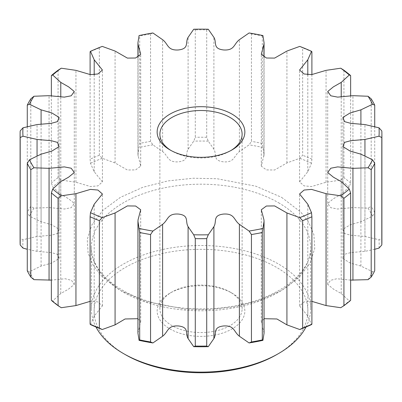 <?xml version="1.0" encoding="UTF-8"?>
<svg xmlns="http://www.w3.org/2000/svg" width="402" height="402" viewBox="0 0 402 402"><rect width="100%" height="100%" fill="white"/><g stroke="black" fill="none" stroke-linecap="round" stroke-linejoin="round"><path stroke-width="0.3" stroke-dasharray="2.01 1.51" d="M170.991 150.474A41.115 23.738 0 0 0 171.925 151.031L169.991 149.916L171.925 151.031A41.115 23.738 0 0 0 171.93 151.031A41.115 23.738 0 0 0 230.075 151.031A41.115 23.738 0 0 0 231.009 150.474M230.07 292.023A41.115 23.738 0 0 0 171.925 292.023A41.115 23.738 0 0 0 159.885 308.811A41.115 23.738 0 0 0 171.93 325.595A41.115 23.738 0 0 0 216.733 330.74A41.115 23.738 0 0 0 242.115 308.811A41.115 23.738 0 0 0 230.075 292.023L232.009 293.143A43.853 25.321 0 0 0 169.991 293.143A43.853 25.321 0 0 0 169.991 328.952A43.853 25.321 0 0 0 232.009 328.952A43.853 25.321 0 0 0 232.009 293.143L230.075 292.023A41.115 23.738 0 0 0 230.07 292.023M306.012 327.002A109.635 63.3 0 0 0 310.635 308.811A109.635 63.3 0 0 0 278.526 264.049A109.635 63.3 0 0 0 123.474 264.049A109.635 63.3 0 0 0 91.365 308.811A109.635 63.3 0 0 0 95.988 327.002M125.414 354.685A106.897 61.717 180 0 1 125.414 267.405A106.897 61.717 180 0 1 276.586 267.405A106.897 61.717 180 0 1 276.591 354.685M264.054 318.706L261.3 321.67L264.054 333.208M137.946 333.208L140.7 321.67L137.946 318.706M90.48 324.585L94.194 316.108L102.415 305.892L97.786 301.877L90.103 301.369M51.366 300.359L52.707 300.917L60.777 293.52L68.596 289.073L74.285 284.425L71.486 280.345L65.235 278.747L51.366 280.109M27.276 270.792L29.452 271.672L41.089 266.074L51.848 262.988L59.129 258.491L57.411 254.28L51.235 252.577L37.054 251.356L27.276 249.275M20.19 130.952L20.19 238.371L22.989 239.708L37.054 236.461L51.235 235.24L57.411 233.537L59.129 229.326L51.843 224.829L41.089 221.743L29.452 216.145L27.276 212.547L27.276 126.645M30.803 98.852L30.803 206.276L33.949 208.156L49.064 207.573L64.33 209.02L71.204 207.693L74.285 203.392L68.596 198.744L60.777 194.297L52.707 186.9L51.366 182.98L51.366 95.812M58.079 70.219L58.079 177.644L61.265 180.101L75.948 182.247L90.405 186.523L97.917 185.875L102.415 181.925L94.194 171.709L90.48 163.232L90.103 159.157L90.103 74.551M102.254 46.396L99.344 47.858A180.9 104.44 0 0 0 90.103 51.732M99.344 47.858L99.344 155.278L102.254 158.293L115.072 162.951L127.394 170.001L135.62 169.9L140.7 166.147L137.946 154.609L139.695 143.408L139.695 35.989L139.072 35.567M152.911 32.969L150.559 33.949A180.9 104.44 0 0 0 139.695 35.989M150.559 33.949L150.559 141.373L152.911 144.866L162.609 151.584C168.428 156.031 167.242 162.569 178.488 161.85C189.573 160.529 184.945 154.519 188.096 149.253L193.724 141.137L195.287 137.283L195.287 29.859L193.724 29.235M208.276 29.235L206.713 29.859A180.9 104.44 0 0 0 195.287 29.859M206.713 29.859L206.713 137.283L208.276 141.137L213.904 149.253C217.06 154.524 212.427 160.529 223.512 161.85C234.758 162.574 233.572 156.031 239.391 151.584L249.089 144.866L251.441 141.373L251.441 33.949L249.089 32.969M262.928 35.567L262.305 35.989A180.9 104.44 0 0 0 251.441 33.949M262.305 35.989L262.305 143.408L264.054 154.609L261.3 166.147L266.38 169.9L274.606 170.001L286.927 162.951L299.746 158.293L302.656 155.278L302.656 47.858L299.746 46.396M311.897 51.732A180.9 104.44 0 0 0 302.656 47.858M311.897 74.551L311.897 159.157L311.52 163.232L307.806 171.709L299.585 181.925L304.083 185.875L311.595 186.523L326.052 182.247L340.735 180.101L343.921 177.644L343.921 70.219M350.634 95.812L350.634 182.98L349.293 186.9L341.223 194.297L333.404 198.744L327.715 203.392L330.796 207.693L337.67 209.02L352.936 207.573L368.051 208.156L371.197 206.276L371.197 98.852M374.724 126.645L374.724 212.547L372.548 216.145L360.911 221.743L350.152 224.829L342.871 229.326L344.589 233.537L350.765 235.24L364.946 236.461L379.011 239.708L381.81 238.371L381.81 130.952M374.724 249.275L364.946 251.356L350.765 252.577L344.589 254.28L342.871 258.491L350.157 262.988L360.911 266.074L372.548 271.672L374.724 270.792M350.634 280.109L336.765 278.747L330.514 280.345L327.715 284.425L333.404 289.073L341.223 293.52L349.293 300.917L350.634 300.359M311.897 301.369L304.213 301.877L299.585 305.892L307.806 316.108L311.52 324.585M52.707 300.917A178.161 102.857 0 0 0 61.265 307.716M29.452 271.672A178.161 102.857 0 0 0 33.949 279.661M22.989 239.708A178.161 102.857 0 0 0 22.989 248.109M33.949 208.156A178.161 102.857 0 0 0 29.452 216.145M61.265 180.101A178.161 102.857 0 0 0 52.707 186.9M102.254 158.293A178.161 102.857 0 0 0 90.48 163.232M152.911 144.866A178.161 102.857 0 0 0 139.072 147.464M208.276 141.137A178.161 102.857 0 0 0 193.724 141.137M262.928 147.464A178.161 102.857 0 0 0 249.089 144.866M311.52 163.232A178.161 102.857 0 0 0 299.746 158.293M349.293 186.9A178.161 102.857 0 0 0 340.735 180.101M372.548 216.145A178.161 102.857 0 0 0 368.051 208.156M379.011 248.109A178.161 102.857 0 0 0 379.011 239.708M368.051 279.661A178.161 102.857 0 0 0 372.548 271.672M340.735 307.716A178.161 102.857 0 0 0 349.293 300.917M20.19 238.371A180.9 104.44 0 0 0 20.1 241.672M30.803 206.276A180.9 104.44 0 0 0 27.276 212.547M58.079 177.644A180.9 104.44 0 0 0 51.366 182.98M99.344 155.278A180.9 104.44 0 0 0 90.103 159.157M150.559 141.373A180.9 104.44 0 0 0 139.695 143.408M206.713 137.283A180.9 104.44 0 0 0 195.287 137.283M262.305 143.408A180.9 104.44 0 0 0 251.441 141.373M311.897 159.157A180.9 104.44 0 0 0 302.656 155.278M350.634 182.98A180.9 104.44 0 0 0 343.921 177.644M374.724 212.547A180.9 104.44 0 0 0 371.197 206.276M381.9 241.672A180.9 104.44 0 0 0 381.81 238.371M281.626 197.362L300.977 212.256L308.801 222.467L313.877 234.597L314.761 248.371L310.083 263.074L298.993 277.566L281.626 290.455L259.3 300.485L234.2 306.887L208.733 309.585L184.875 309.078L146.172 301.631L120.374 290.455L101.023 275.561L93.199 265.35L88.123 253.22L87.239 239.446L91.917 224.743L103.007 210.251L120.374 197.362L142.7 187.332L167.8 180.93L193.267 178.232L217.125 178.739L255.828 186.186L281.626 197.362M278.526 202.729A109.635 63.3 180 0 1 310.635 247.491A109.635 63.3 180 0 1 242.954 305.967A109.635 63.3 180 0 1 123.474 292.249A109.635 63.3 180 0 1 91.365 247.491A109.635 63.3 180 0 1 159.046 189.01A109.635 63.3 180 0 1 278.526 202.729M263.933 331.63L263.933 219.728M138.067 331.63L138.067 219.728M94.194 316.108L94.194 204.211M60.777 293.52L60.777 181.619M41.089 266.074L41.089 154.177M37.054 251.356L37.054 155.84M37.054 236.461L37.054 124.56M41.089 221.743L41.089 124.092M49.064 207.573L49.064 95.676M60.777 194.297L60.777 96.817M75.948 182.247L75.948 70.35M94.194 171.709L94.194 75.073M115.072 162.951L115.072 51.054M138.067 156.187L138.067 57.164M162.609 151.584L162.609 39.687M188.096 149.253L188.096 37.356M213.904 149.253L213.904 37.356M239.391 151.584L239.391 39.687M263.933 156.187L263.933 57.164M286.927 162.951L286.927 51.054M307.806 171.709L307.806 75.073M326.052 182.247L326.052 70.35M341.223 194.297L341.223 96.817M352.936 207.573L352.936 95.676M360.911 221.743L360.911 124.092M364.946 236.461L364.946 124.56M364.946 251.356L364.946 155.84M360.911 266.074L360.911 154.177M341.223 293.52L341.223 181.619M307.806 316.108L307.806 204.211M91.365 308.811L91.365 247.491C91.36 252.562 92.505 257.602 94.807 262.606C99.616 272.983 108.872 282.194 122.565 290.239C149.293 305.982 191.508 312.686 228.838 306.892C276.842 300.324 311.851 273.234 310.635 247.491L310.635 308.811M159.885 308.811L159.885 134.248M171.925 292.023L169.991 293.143M261.3 321.67L261.3 209.769M140.7 321.67L140.7 209.769M102.415 305.892L102.415 193.99M74.285 284.425L74.285 172.523M59.129 258.491L59.129 146.594M59.129 229.326L59.129 117.429M74.285 203.392L74.285 91.495M102.415 181.925L102.415 70.028M140.7 166.147L140.7 54.25M137.946 154.609L137.946 57.215M264.054 154.609L264.054 57.215M261.3 166.147L261.3 54.25M299.585 181.925L299.585 70.028M327.715 203.392L327.715 91.495M342.871 229.326L342.871 117.429M342.871 258.491L342.871 146.594M327.715 284.425L327.715 172.523M299.585 305.892L299.585 193.99M230.075 151.031L232.009 149.916M242.115 308.811L242.115 134.248"/><path stroke-width="0.6" d="M169.991 149.916L169.991 149.916A43.853 25.321 180 0 1 169.991 114.108A43.853 25.321 180 0 1 232.009 114.108A43.853 25.321 180 0 1 232.009 149.916A43.853 25.321 180 0 1 169.991 149.916M231.009 150.474A41.115 23.738 0 0 0 242.115 134.248A41.115 23.738 0 0 0 230.07 117.464A41.115 23.738 0 0 0 185.267 112.319A41.115 23.738 0 0 0 159.885 134.248A41.115 23.738 0 0 0 170.991 150.474M95.988 327.002A109.635 63.3 0 0 0 123.474 353.569A109.635 63.3 0 0 0 278.526 353.569L278.526 353.569A109.635 63.3 0 0 0 306.012 327.002M276.591 354.685A106.897 61.717 180 0 1 276.586 354.685A106.897 61.717 180 0 1 125.414 354.685L123.474 353.569M276.586 354.685L278.526 353.569L276.586 354.685M262.928 228.457L264.054 221.306L263.933 219.728L261.3 209.769L266.38 206.02L274.606 205.919L286.927 212.965L299.746 217.628A178.161 102.857 0 0 0 311.52 212.688L307.806 204.211L299.585 193.99L304.083 190.045L311.595 189.397L326.052 193.674L340.735 195.819A178.161 102.857 0 0 0 349.293 189.02L341.223 181.619L333.404 177.176L327.715 172.523L330.796 168.227L337.67 166.895L352.936 168.348L368.051 167.765A178.161 102.857 0 0 0 372.548 159.775L360.911 154.177L350.157 151.092L342.871 146.594L344.589 142.378L350.765 140.68L364.946 139.459L379.011 136.213A178.161 102.857 0 0 0 379.011 127.811L364.946 124.56L350.765 123.344L344.589 121.64L342.871 117.429L350.152 112.932L360.911 109.846L372.548 104.249A178.161 102.857 0 0 0 368.051 96.254L352.936 95.676L337.67 97.123L330.796 95.797L327.715 91.495L333.404 86.847L341.223 82.4L349.293 75.003A178.161 102.857 0 0 0 340.735 68.204L326.052 70.35L311.595 74.626L304.083 73.978L299.585 70.028L307.806 59.813L311.52 51.335A178.161 102.857 0 0 0 299.746 46.396L286.927 51.054L274.606 58.099L266.38 58.004L261.3 54.25L263.933 44.29L264.054 42.712L262.928 35.567A178.161 102.857 0 0 0 249.089 32.969L239.391 39.687C233.572 44.13 234.758 50.677 223.512 49.954C212.427 48.632 217.06 42.627 213.904 37.356L208.276 29.235A178.161 102.857 0 0 0 193.724 29.235L188.096 37.356C184.945 42.622 189.573 48.632 178.488 49.954C167.242 50.672 168.428 44.135 162.609 39.687L152.911 32.969A178.161 102.857 0 0 0 139.072 35.567L137.946 42.712L138.067 44.29L140.7 54.25L135.62 58.004L127.394 58.099L115.072 51.054L102.254 46.396A178.161 102.857 0 0 0 90.48 51.335L94.194 59.813L102.415 70.028L97.917 73.978L90.405 74.626L75.948 70.35L61.265 68.204A178.161 102.857 0 0 0 52.707 75.003L60.777 82.4L68.596 86.847L74.285 91.495L71.204 95.797L64.33 97.123L49.064 95.676L33.949 96.254A178.161 102.857 0 0 0 29.452 104.249L41.089 109.846L51.843 112.932L59.129 117.429L57.411 121.64L51.235 123.344L37.054 124.56L22.989 127.811A178.161 102.857 0 0 0 22.989 136.213L37.054 139.459L51.235 140.68L57.411 142.378L59.129 146.594L51.848 151.092L41.089 154.177L29.452 159.775A178.161 102.857 0 0 0 33.949 167.765L49.064 168.348L64.33 166.895L71.204 168.227L74.285 172.523L68.596 177.176L60.777 181.619L52.707 189.02A178.161 102.857 0 0 0 61.265 195.819L75.948 193.674L90.405 189.397L97.917 190.045L102.415 193.99L94.194 204.211L90.48 212.688A178.161 102.857 0 0 0 102.254 217.628L115.072 212.965L127.394 205.919L135.62 206.02L140.7 209.769L138.067 219.728L137.946 221.306L139.072 228.457A178.161 102.857 0 0 0 152.911 231.055L162.609 224.336C168.428 219.889 167.242 213.346 178.488 214.065C189.573 215.392 184.94 221.396 188.096 226.663L193.724 234.783A178.161 102.857 0 0 0 208.276 234.783L213.904 226.663C217.055 221.401 212.427 215.387 223.512 214.065C234.758 213.346 233.572 219.884 239.391 224.336L249.089 231.055A178.161 102.857 0 0 0 262.928 228.457L262.305 232.512L262.305 339.931L262.928 340.353L264.054 333.208L264.054 221.306M299.746 217.628L302.656 220.643L302.656 328.062L299.746 329.524L286.927 324.866L276.923 318.977L264.054 318.706M249.089 231.055L251.441 234.547A180.9 104.44 0 0 0 262.305 232.512M251.441 234.547L251.441 341.971L249.089 342.951L239.391 336.233C233.572 331.786 234.758 325.248 223.512 325.967C212.427 327.288 217.055 333.298 213.904 338.564L208.276 346.68L206.713 346.062L206.713 238.637L208.276 234.783M193.724 234.783L195.287 238.637A180.9 104.44 0 0 0 206.713 238.637M195.287 238.637L195.287 346.062L193.724 346.68L188.096 338.564C184.94 333.293 189.573 327.288 178.488 325.967C167.242 325.243 168.428 331.786 162.609 336.233L152.911 342.951L150.559 341.971L150.559 234.547L152.911 231.055M139.072 228.457L139.695 232.512A180.9 104.44 0 0 0 150.559 234.547M139.695 232.512L139.695 339.931L139.072 340.353L137.946 333.208L137.946 221.306M137.946 318.706L125.077 318.977L115.072 324.866L102.254 329.524L99.344 328.062L99.344 220.643L102.254 217.628M90.48 212.688L90.103 216.763A180.9 104.44 0 0 0 99.344 220.643M90.103 216.763L90.103 324.183L90.48 324.585A178.161 102.857 0 0 0 102.254 329.524M90.103 301.369L75.948 305.57L61.265 307.716L58.079 305.696L58.079 198.276L61.265 195.819M52.707 189.02L51.366 192.94A180.9 104.44 0 0 0 58.079 198.276M51.366 192.94L51.366 300.359A180.9 104.44 0 0 0 58.079 305.696M51.366 280.109L33.949 279.661L30.803 277.063L30.803 169.644L33.949 167.765M29.452 159.775L27.276 163.368A180.9 104.44 0 0 0 30.803 169.644M27.276 163.368L27.276 270.792A180.9 104.44 0 0 0 30.803 277.063M27.276 249.275L22.989 248.109L20.19 244.969L20.19 137.549L22.989 136.213M22.989 127.811L20.19 130.952A180.9 104.44 0 0 0 20.1 134.248A180.9 104.44 0 0 0 20.19 137.549M27.276 126.645L27.276 105.128L29.452 104.249M33.949 96.254L30.803 98.852A180.9 104.44 0 0 0 27.276 105.128M51.366 95.812L51.366 75.561L52.707 75.003M61.265 68.204L58.079 70.219A180.9 104.44 0 0 0 51.366 75.561M90.103 74.551L90.103 51.732L90.48 51.335M311.52 51.335L311.897 51.732L311.897 74.551M349.293 75.003L350.634 75.561A180.9 104.44 0 0 0 343.921 70.219L340.735 68.204M350.634 75.561L350.634 95.812M372.548 104.249L374.724 105.128A180.9 104.44 0 0 0 371.197 98.852L368.051 96.254M374.724 105.128L374.724 126.645M379.011 136.213L381.81 137.549A180.9 104.44 0 0 0 381.9 134.248A180.9 104.44 0 0 0 381.81 130.952L379.011 127.811M381.81 137.549L381.81 244.969L379.011 248.109L374.724 249.275M368.051 167.765L371.197 169.644L371.197 277.063A180.9 104.44 0 0 0 374.724 270.792L374.724 163.368L372.548 159.775M371.197 169.644A180.9 104.44 0 0 0 374.724 163.368M371.197 277.063L368.051 279.661L350.634 280.109M340.735 195.819L343.921 198.276L343.921 305.696A180.9 104.44 0 0 0 350.634 300.359L350.634 192.94L349.293 189.02M343.921 198.276A180.9 104.44 0 0 0 350.634 192.94M343.921 305.696L340.735 307.716L326.052 305.57L311.897 301.369M299.746 329.524A178.161 102.857 0 0 0 311.52 324.585L311.897 324.183L311.897 216.763L311.52 212.688M302.656 220.643A180.9 104.44 0 0 0 311.897 216.763M249.089 342.951A178.161 102.857 0 0 0 262.928 340.353M193.724 346.68A178.161 102.857 0 0 0 208.276 346.68M139.072 340.353A178.161 102.857 0 0 0 152.911 342.951M251.441 341.971A180.9 104.44 0 0 0 262.305 339.931M195.287 346.062A180.9 104.44 0 0 0 206.713 346.062M139.695 339.931A180.9 104.44 0 0 0 150.559 341.971M90.103 324.183A180.9 104.44 0 0 0 99.344 328.062M20.1 134.248L20.1 241.672A180.9 104.44 0 0 0 20.19 244.969M381.81 244.969A180.9 104.44 0 0 0 381.9 241.672L381.9 134.248M302.656 328.062A180.9 104.44 0 0 0 311.897 324.183M286.927 212.965L286.927 324.866M239.391 336.233L239.391 224.336M213.904 338.564L213.904 226.663M188.096 338.564L188.096 226.663M162.609 336.233L162.609 224.336M115.072 324.866L115.072 212.965M75.948 305.57L75.948 193.674M49.064 280.244L49.064 168.348M37.054 155.84L37.054 139.459M41.089 124.092L41.089 109.846M60.777 96.817L60.777 82.4M94.194 75.073L94.194 59.813M138.067 57.164L138.067 44.29M263.933 57.164L263.933 44.29M307.806 75.073L307.806 59.813M341.223 96.817L341.223 82.4M360.911 124.092L360.911 109.846M364.946 155.84L364.946 139.459M352.936 280.244L352.936 168.348M326.052 305.57L326.052 193.674M137.946 57.215L137.946 42.712M264.054 57.215L264.054 42.712"/></g></svg>
